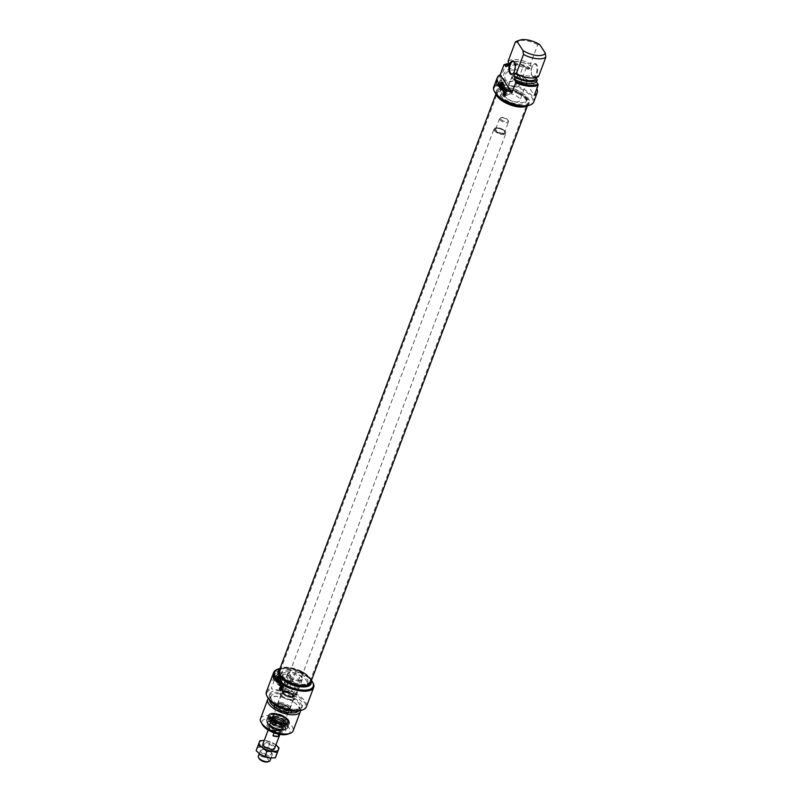 <?xml version="1.0" encoding="UTF-8"?>
<svg xmlns="http://www.w3.org/2000/svg" width="802" height="802" viewBox="0 0 802 802"><rect width="100%" height="100%" fill="white"/><g stroke="black" fill="none" stroke-linecap="round" stroke-linejoin="round"><path stroke-width="0.6" stroke-dasharray="4.01 3.01" d="M503.856 93.132A1.584 1.303 68 0 1 506.022 95.157A1.584 1.303 68 0 1 504.999 95.939M507.826 63.659L505.912 64.14L501.21 76.651L499.335 76.06A21.353 9.083 20.6 0 0 497.35 77.714L494.333 85.754A21.353 9.083 -159.4 0 1 496.318 84.1L499.285 81.764L498.613 83.568L500.017 84.431A20.561 8.742 20.6 0 0 495.045 92.611M529.019 105.383A20.561 8.742 20.6 0 0 531.044 96.42A20.561 8.742 20.6 0 0 514.012 86.085L515.917 85.603A21.353 9.083 -159.4 0 1 533.721 101.984M493.741 86.967A21.353 9.083 -159.4 0 1 498.613 83.568M515.917 85.603L523.225 66.175L521.811 65.313A20.561 8.742 -159.4 0 1 526.954 67.248A120.099 54.586 -83.3 0 0 526.373 67.408A21.353 9.083 20.6 0 0 523.225 66.175M526.373 67.408L522.593 77.453A21.353 9.083 -159.4 0 1 536.859 88.591M505.912 64.14A21.353 9.083 20.6 0 0 504.899 64.421M499.285 81.764A4.742 3.709 146.8 0 0 501.21 76.651L503.135 79.528A4.742 3.709 146.8 0 0 500.679 78.105L497.35 77.714M494.333 85.754L497.651 86.145A4.742 3.709 146.8 0 0 502.513 84.06A4.742 3.709 146.8 0 0 503.135 79.528M501.851 82.446A3.038 2.376 -33.2 0 1 498.363 84.721A3.038 2.376 -33.2 0 1 496.438 81.914A3.038 2.376 -33.2 0 1 500.067 79.538A3.038 2.376 -33.2 0 1 501.862 82.426A3.038 2.376 -33.2 0 1 501.851 82.446M501.771 82.666A2.767 2.165 146.8 0 0 501.781 82.646A2.767 2.165 146.8 0 0 501.641 80.862A2.767 2.165 146.8 0 0 498.142 80.561A2.767 2.165 146.8 0 0 497.009 83.889A2.767 2.165 146.8 0 0 498.593 84.731A2.767 2.165 146.8 0 0 501.771 82.666M503.666 85.553A2.767 2.165 -33.2 0 1 501.38 87.528A2.767 2.165 -33.2 0 1 498.904 86.776A2.767 2.165 -33.2 0 1 499.275 84.13A2.767 2.165 -33.2 0 1 502.122 82.917A2.767 2.165 -33.2 0 1 503.536 83.749A2.767 2.165 -33.2 0 1 503.666 85.553M514.493 62.305A6.326 2.877 96.7 0 1 514.543 62.386A6.326 2.877 96.7 0 1 514.623 62.516A6.326 2.877 96.7 0 1 513.35 73.323A6.326 2.877 96.7 0 1 513.17 73.493M539.796 44.671L537.731 44.681L530.513 63.899L531.145 66.275L530.142 68.952L529.17 67.468A17.393 7.398 -159.4 0 0 508.709 63.769L521.811 65.313M514.012 86.085L500.017 84.431M517.761 76.03A7.88 6.165 -33.2 0 1 505.13 80.581A7.88 6.165 -33.2 0 1 509.481 69.012A7.88 6.165 -33.2 0 1 517.761 76.03M532.057 75.649A6.326 2.877 -83.3 0 0 533.33 76.571A6.326 2.877 -83.3 0 0 536.929 70.626A6.326 2.877 -83.3 0 0 534.814 64A6.326 2.877 -83.3 0 0 533.25 64.711A6.326 2.877 -83.3 0 0 531.977 75.518A6.326 2.877 -83.3 0 0 532.057 75.649M532.327 76.1A6.797 3.088 96.7 0 1 532.247 75.959A6.797 3.088 96.7 0 1 533.611 64.34A6.797 3.088 96.7 0 1 537.581 70.566A6.797 3.088 96.7 0 1 532.327 76.1M529.17 67.468L528.408 69.473L526.954 67.248M536.718 77.393L537.34 75.739L538.643 76.34M522.593 77.453L534.312 95.378M506.022 66.837A17.393 7.398 -159.4 0 1 528.408 69.473M507.756 66.315A15.579 6.627 -159.4 0 1 530.142 68.952M508.759 63.629A15.579 6.627 -159.4 0 1 531.145 66.275M508.127 61.253A17.393 7.398 -159.4 0 1 530.513 63.899M537.731 44.681A17.393 7.398 20.6 0 0 517.45 40.932M517.16 76.491A6.777 5.303 146.8 0 0 516.839 72.08A6.777 5.303 146.8 0 0 508.267 71.348A6.777 5.303 146.8 0 0 505.501 79.488A6.777 5.303 146.8 0 0 511.576 81.333A6.777 5.303 146.8 0 0 517.16 76.491M521.861 83.679C517.32 87.218 513.17 87.819 509.4 85.463C507.656 83.909 514.974 69.072 520.739 78.045L521.861 83.679M505.501 96.932A7.91 3.368 -159.4 0 1 505.1 94.977A7.91 3.368 -159.4 0 1 511.716 93.994A7.91 3.368 -159.4 0 1 519.495 98.586A7.91 3.368 -159.4 0 1 519.896 100.541A7.91 3.368 -159.4 0 1 513.28 101.523A7.91 3.368 -159.4 0 1 505.501 96.932M512.528 78.245A7.91 3.368 -159.4 0 1 512.117 76.28A7.91 3.368 -159.4 0 1 520.709 75.919A7.91 3.368 -159.4 0 1 526.924 81.844A7.91 3.368 -159.4 0 1 520.308 82.827A7.91 3.368 -159.4 0 1 512.528 78.245M512.508 92.541L510.643 90.325C509.47 91.939 509.861 92.912 511.826 93.253L512.508 92.541M504.568 93.333A1.584 1.303 -112 0 0 507.105 94.726A1.584 1.303 -112 0 0 504.568 93.333M505.922 94.305L505.25 93.954L505.952 92.21L507.115 91.749L505.922 94.305M504.388 91.949A1.383 1.083 -33.2 0 1 504.227 89.874A1.383 1.083 -33.2 0 1 506.052 90.927A1.383 1.083 -33.2 0 1 504.388 91.949M496.057 94.055A17.554 7.469 -159.4 0 1 496.067 91.578A17.554 7.469 -159.4 0 1 506.513 88.611A17.554 7.469 -159.4 0 1 522.974 94.786A17.554 7.469 -159.4 0 1 528.929 103.939A17.554 7.469 -159.4 0 1 527.305 105.794M501.721 96.491L500.288 96.13L501.721 96.491M503.997 90.646L503.024 90.676A1.945 1.524 -33.2 0 1 502.844 87.759A1.945 1.524 -33.2 0 1 505.4 89.233A1.945 1.524 -33.2 0 1 504.027 90.546L503.997 90.646A2.376 1.855 146.8 0 1 502.523 90.766L500.288 96.13M504.027 90.546L503.024 90.676M504.087 90.486A1.744 1.363 -33.2 0 1 503.195 90.606L504.087 90.486M503.225 90.546A1.664 1.303 -33.2 0 1 503.034 88.05A1.664 1.303 -33.2 0 1 504.919 89.814A1.664 1.303 -33.2 0 1 503.225 90.546M503.756 91.368A1.664 1.303 -33.2 0 1 503.576 88.872A1.664 1.303 -33.2 0 1 505.34 90.776A1.664 1.303 -33.2 0 1 503.756 91.368M505.26 89.603A1.383 1.083 146.8 0 0 504.378 91.949A1.383 1.083 146.8 0 0 505.26 89.603M506.543 90.977A1.945 1.524 -33.2 0 1 503.195 91.839A1.945 1.524 -33.2 0 1 506.453 89.714A1.945 1.524 -33.2 0 1 506.543 90.977M499.205 97.142A17.554 7.469 -159.4 0 1 496.438 90.576A17.554 7.469 -159.4 0 1 506.894 87.608A17.554 7.469 -159.4 0 1 523.355 93.774A17.554 7.469 -159.4 0 1 529.31 102.927A17.554 7.469 -159.4 0 1 522.904 106.054M508.077 89.423A14.075 5.985 -159.4 0 1 521.28 94.365A14.075 5.985 -159.4 0 1 526.052 101.704A14.075 5.985 -159.4 0 1 510.774 102.355A14.075 5.985 -159.4 0 1 499.696 91.799A14.075 5.985 -159.4 0 1 508.077 89.423M508.689 87.809A14.075 5.985 20.6 0 0 500.308 90.195A14.075 5.985 20.6 0 0 511.375 100.751A14.075 5.985 20.6 0 0 526.653 100.1A14.075 5.985 20.6 0 0 521.881 92.761A14.075 5.985 20.6 0 0 508.689 87.809M537.34 75.739A15.579 6.627 -159.4 0 1 529.621 77.924M500.689 88.04A2.687 2.105 -33.2 0 1 499.285 87.228A2.687 2.105 -33.2 0 1 500.388 83.999A2.687 2.105 -33.2 0 1 503.786 84.29A2.687 2.105 -33.2 0 1 503.435 86.857A2.687 2.105 -33.2 0 1 500.689 88.04M502.252 83.919A2.175 1.704 -33.2 0 1 502.844 86.887A2.175 1.704 -33.2 0 1 499.526 86.466A2.175 1.704 -33.2 0 1 502.252 83.919M500.899 88.37A2.687 2.105 -33.2 0 1 499.506 87.558A2.687 2.105 -33.2 0 1 500.608 84.33A2.687 2.105 -33.2 0 1 504.007 84.621A2.687 2.105 -33.2 0 1 503.656 87.187A2.687 2.105 -33.2 0 1 500.899 88.37M501.2 87.558A1.744 1.363 -33.2 0 1 501.009 84.952A1.744 1.363 -33.2 0 1 502.984 86.796A1.744 1.363 -33.2 0 1 501.2 87.558M501.581 88.14A1.744 1.363 -33.2 0 1 502.032 85.243A1.744 1.363 -33.2 0 1 503.365 87.378A1.744 1.363 -33.2 0 1 501.581 88.14M500.328 86.686A2.236 1.744 146.8 0 0 502.674 88.671A2.236 1.744 146.8 0 0 503.907 85.403A2.236 1.744 146.8 0 0 500.328 86.686M499.706 86.375A2.737 2.145 -33.2 0 1 504.097 84.791A2.737 2.145 -33.2 0 1 502.583 88.811A2.737 2.145 -33.2 0 1 499.706 86.375M504.578 86.947A2.767 2.165 -33.2 0 1 502.293 88.922A2.767 2.165 -33.2 0 1 499.816 88.17A2.767 2.165 -33.2 0 1 500.939 84.842A2.767 2.165 -33.2 0 1 504.448 85.142A2.767 2.165 -33.2 0 1 504.578 86.947M501.039 87.097A1.584 1.233 -33.2 0 1 500.859 84.721A1.584 1.233 -33.2 0 1 502.653 86.405A1.584 1.233 -33.2 0 1 501.039 87.097M501.731 83.929A1.584 1.233 -33.2 0 1 500.709 86.606A1.584 1.233 -33.2 0 1 501.731 83.929M501.601 82.927A2.175 1.704 -33.2 0 1 502.202 85.904A2.175 1.704 -33.2 0 1 498.874 85.483A2.175 1.704 -33.2 0 1 501.601 82.927M500.388 86.105A1.584 1.233 -33.2 0 1 500.217 83.729A1.584 1.233 -33.2 0 1 502.012 85.413A1.584 1.233 -33.2 0 1 500.388 86.105M499.405 86.696A2.687 2.105 146.8 0 0 499.877 86.796A2.687 2.105 146.8 0 0 500.388 86.806L502.062 82.355A2.687 2.105 146.8 0 0 501.08 82.235L500.438 81.904L499.075 85.543L499.405 86.696L501.08 82.235M500.388 86.806L500.057 85.654L501.42 82.025L502.062 82.355M500.037 87.047A2.687 2.105 -33.2 0 1 498.643 86.245A2.687 2.105 -33.2 0 1 499.746 83.007A2.687 2.105 -33.2 0 1 503.145 83.298A2.687 2.105 -33.2 0 1 502.794 85.864A2.687 2.105 -33.2 0 1 500.037 87.047M501.741 81.854A2.687 2.105 -33.2 0 1 502.664 82.556A2.687 2.105 -33.2 0 1 502.473 84.912A2.687 2.105 -33.2 0 1 500.057 86.315M499.085 86.195A2.687 2.105 -33.2 0 1 498.162 85.503A2.687 2.105 -33.2 0 1 498.353 83.147A2.687 2.105 -33.2 0 1 500.759 81.744M500.057 85.654A2.216 1.734 146.8 0 0 501.42 82.025M500.438 81.904A2.216 1.734 146.8 0 0 499.075 85.543M301.101 671.194A15.819 6.727 20.6 0 0 280.79 669.62A15.819 6.727 20.6 0 0 280.369 670.372A15.819 6.727 20.6 0 0 292.81 682.231A15.819 6.727 20.6 0 0 309.983 681.499A15.819 6.727 20.6 0 0 310.163 680.657A15.819 6.727 20.6 0 0 301.101 671.194M300.93 671.795A16.03 6.817 -159.4 0 1 310.113 681.389A16.03 6.817 -159.4 0 1 292.529 682.983A16.03 6.817 -159.4 0 1 280.339 670.201A16.03 6.817 -159.4 0 1 300.93 671.795M518.172 93.684A15.819 6.727 -159.4 0 1 527.054 103.989A15.819 6.727 -159.4 0 1 526.633 104.741A15.819 6.727 -159.4 0 1 509.882 104.721A15.819 6.727 -159.4 0 1 497.26 93.704A15.819 6.727 -159.4 0 1 497.44 92.862A15.819 6.727 -159.4 0 1 518.172 93.684M310.675 682.522A16.822 7.158 20.6 0 0 301.221 671.555A16.822 7.158 20.6 0 0 279.176 670.683M518.503 92.952A16.03 6.817 20.6 0 0 497.31 92.972A16.03 6.817 20.6 0 0 510.102 104.14A16.03 6.817 20.6 0 0 527.084 104.16A16.03 6.817 20.6 0 0 518.503 92.952M518.794 92.711A16.822 7.158 -159.4 0 1 528.247 103.679A16.822 7.158 -159.4 0 1 509.982 104.45A16.822 7.158 -159.4 0 1 496.749 91.839A16.822 7.158 -159.4 0 1 518.794 92.711M494.333 130.525A6.326 2.687 20.6 0 0 500.558 134.205A6.326 2.687 20.6 0 0 505.851 133.413A6.326 2.687 20.6 0 0 505.601 131.969A6.326 2.687 20.6 0 0 500.879 128.671A6.326 2.687 20.6 0 0 495.155 128.039A6.326 2.687 20.6 0 0 494.012 128.962A6.326 2.687 20.6 0 0 494.333 130.525M494.714 130.295A6.015 2.556 -159.4 0 1 495.486 127.929A6.015 2.556 -159.4 0 1 500.929 128.531A6.015 2.556 -159.4 0 1 505.42 131.658A6.015 2.556 -159.4 0 1 501.982 134.044A6.015 2.556 -159.4 0 1 494.714 130.295M270.314 726.522A6.326 2.687 20.6 0 0 276.54 730.191A6.326 2.687 20.6 0 0 281.833 729.409A6.326 2.687 20.6 0 0 276.86 724.667A6.326 2.687 20.6 0 0 269.993 724.958A6.326 2.687 20.6 0 0 270.314 726.522M499.867 119.709A4.742 2.015 20.6 0 0 504.528 122.455A4.742 2.015 20.6 0 0 508.508 121.874A4.742 2.015 20.6 0 0 508.318 120.791A4.742 2.015 20.6 0 0 504.769 118.315A4.742 2.015 20.6 0 0 500.478 117.844A4.742 2.015 20.6 0 0 499.616 118.536A4.742 2.015 20.6 0 0 499.867 119.709M500.819 119.117A3.95 1.684 -159.4 0 1 501.32 117.563A3.95 1.684 -159.4 0 1 504.909 117.954A3.95 1.684 -159.4 0 1 507.856 120.019A3.95 1.684 -159.4 0 1 505.601 121.583A3.95 1.684 -159.4 0 1 500.819 119.117M267.708 761.9A5.143 2.185 20.6 0 0 264.59 757.299A5.143 2.185 20.6 0 0 259.216 758.712M258.334 756.206A6.246 2.657 -159.4 0 1 265.111 755.915A6.246 2.657 -159.4 0 1 270.023 760.607M270.384 726.532A6.246 2.657 20.6 0 0 276.53 730.161A6.246 2.657 20.6 0 0 281.763 729.379A6.246 2.657 20.6 0 0 276.85 724.697A6.246 2.657 20.6 0 0 270.063 724.988A6.246 2.657 20.6 0 0 270.384 726.532M274.073 732.858L274.986 730.432A6.246 2.657 20.6 0 0 280.109 731.043L278.906 734.241M276.339 725.269A6.246 2.657 20.6 0 0 271.216 724.667L269.201 730.031A6.246 2.657 -159.4 0 1 274.324 730.632L276.339 725.269L271.216 724.667M269.201 730.031L274.324 730.632M274.986 730.432L280.109 731.043M288.279 675.815A7.509 3.198 -159.4 0 1 287.888 673.961A7.509 3.198 -159.4 0 1 296.048 673.61A7.509 3.198 -159.4 0 1 301.953 679.244A7.509 3.198 -159.4 0 1 297.482 680.517A7.509 3.198 -159.4 0 1 288.279 675.815M290.725 676.106A4.742 2.015 20.6 0 0 295.397 678.863A4.742 2.015 20.6 0 0 299.367 678.271A4.742 2.015 20.6 0 0 295.637 674.713A4.742 2.015 20.6 0 0 290.484 674.933A4.742 2.015 20.6 0 0 290.725 676.106M284.159 693.59A4.742 2.015 20.6 0 0 288.82 696.347A4.742 2.015 20.6 0 0 292.79 695.755A4.742 2.015 20.6 0 0 292.61 694.672A4.742 2.015 20.6 0 0 289.061 692.196A4.742 2.015 20.6 0 0 284.77 691.725A4.742 2.015 20.6 0 0 283.908 692.417A4.742 2.015 20.6 0 0 284.159 693.59M283.778 693.83A5.063 2.155 -159.4 0 1 284.429 691.835A5.063 2.155 -159.4 0 1 289.011 692.337A5.063 2.155 -159.4 0 1 292.79 694.983A5.063 2.155 -159.4 0 1 289.893 696.978A5.063 2.155 -159.4 0 1 283.778 693.83M279.788 684.697A1.945 1.524 -33.2 0 1 283.136 683.835A1.945 1.524 -33.2 0 1 279.878 685.961A1.945 1.524 -33.2 0 1 279.788 684.697M281.953 683.725A1.393 1.083 146.8 0 0 281.071 686.071A1.393 1.083 146.8 0 0 281.953 683.725M280.991 681.52L281.763 681.83A1.945 1.524 -33.2 0 1 278.745 684.226A1.945 1.524 -33.2 0 1 280.991 681.52L280.59 680.607L282.715 674.973L284.189 675.525L282.715 674.973M280.72 680.918L281.763 681.83L281.973 681.359A2.376 1.855 146.8 0 0 280.981 680.928A2.376 1.855 146.8 0 0 280.72 680.918M311.427 680.517A17.554 7.469 20.6 0 0 288.941 667.454A17.554 7.469 20.6 0 0 279.928 668.678M297.622 680.718A7.91 3.368 20.6 0 0 302.324 679.384A7.91 3.368 20.6 0 0 299.647 675.264A7.91 3.368 20.6 0 0 292.229 672.477A7.91 3.368 20.6 0 0 287.527 673.82A7.91 3.368 20.6 0 0 290.204 677.941A7.91 3.368 20.6 0 0 297.622 680.718M310.986 683.785A17.554 7.469 20.6 0 0 305.021 674.632A17.554 7.469 20.6 0 0 288.57 668.457A17.554 7.469 20.6 0 0 278.114 671.434M289.753 670.271A14.075 5.985 20.6 0 0 281.372 672.657A14.075 5.985 20.6 0 0 292.439 683.214A14.075 5.985 20.6 0 0 307.727 682.562A14.075 5.985 20.6 0 0 302.945 675.224A14.075 5.985 20.6 0 0 289.753 670.271M284.75 681.038A14.075 5.985 -159.4 0 1 280.77 674.261A14.075 5.985 -159.4 0 1 289.151 671.886A14.075 5.985 -159.4 0 1 302.344 676.828A14.075 5.985 -159.4 0 1 307.116 684.166A14.075 5.985 -159.4 0 1 299.657 686.642M279.968 668.587A20.561 8.742 -159.4 0 1 280.479 668.497L294.474 670.151A20.561 8.742 -159.4 0 1 311.457 680.427M275.978 675.885A4.742 3.709 146.8 0 0 277.893 670.773L279.818 673.65A4.742 3.709 146.8 0 0 277.362 672.226L274.043 671.835L271.016 679.875A21.353 9.083 -159.4 0 1 273.001 678.211L275.978 675.885L271.266 688.407L272.67 689.269A20.561 8.742 20.6 0 0 267.698 697.449M280.479 668.497L278.575 668.978L277.893 670.773L276.018 670.171A21.353 9.083 20.6 0 0 274.043 671.835M301.682 710.221A20.561 8.742 20.6 0 0 303.707 701.259A20.561 8.742 20.6 0 0 286.665 690.923L288.58 690.442L295.878 671.013L294.474 670.151M286.665 690.923L272.67 689.269M276.73 678.552A7.88 6.165 -33.2 0 1 289.362 674.001A7.88 6.165 -33.2 0 1 285.011 685.57A7.88 6.165 -33.2 0 1 276.73 678.552M280.209 690.923A17.393 7.398 20.6 0 0 269.853 693.86A17.393 7.398 20.6 0 0 283.537 706.913A17.393 7.398 20.6 0 0 302.424 706.101A17.393 7.398 20.6 0 0 296.519 697.038A17.393 7.398 20.6 0 0 280.209 690.923M297.702 710.883A17.393 7.398 20.6 0 0 301.662 708.116A17.393 7.398 20.6 0 0 295.758 699.043A17.393 7.398 20.6 0 0 279.457 692.928A17.393 7.398 20.6 0 0 269.091 695.875A17.393 7.398 20.6 0 0 270.254 700.567M280.068 693.88A15.579 6.627 20.6 0 0 270.795 696.507A15.579 6.627 20.6 0 0 283.046 708.196A15.579 6.627 20.6 0 0 299.968 707.474A15.579 6.627 20.6 0 0 294.675 699.354A15.579 6.627 20.6 0 0 280.068 693.88M298.605 710.823A15.579 6.627 20.6 0 0 298.956 710.151A15.579 6.627 20.6 0 0 294.745 702.803A15.579 6.627 20.6 0 0 279.066 696.557A15.579 6.627 20.6 0 0 277.803 696.437A15.579 6.627 20.6 0 0 269.793 699.194A15.579 6.627 20.6 0 0 269.622 699.925M300.529 710.522A17.393 7.398 20.6 0 0 295.617 703.474A17.393 7.398 20.6 0 0 278.114 696.497A17.393 7.398 20.6 0 0 276.7 696.367A17.393 7.398 20.6 0 0 268.359 698.432M260.53 718.652A17.393 7.398 -159.4 0 1 270.896 715.705A17.393 7.398 -159.4 0 1 287.196 721.82A17.393 7.398 -159.4 0 1 293.101 730.893M287.417 734.261A15.027 6.396 20.6 0 0 287.447 726.141A15.027 6.396 20.6 0 0 270.946 718.953A15.027 6.396 20.6 0 0 262.595 724.928M278.083 679.244A6.777 5.303 146.8 0 0 278.404 683.665A6.777 5.303 146.8 0 0 286.976 684.387A6.777 5.303 146.8 0 0 289.743 676.246A6.777 5.303 146.8 0 0 283.667 674.402A6.777 5.303 146.8 0 0 278.083 679.244M294.765 687.845C292.71 690.432 289.562 691.444 285.312 690.883L282.314 689.63L282.785 686.432C283.788 682.241 286.073 679.895 289.632 679.404L293.652 682.211L294.765 687.845M272.53 721.389A10.356 4.411 -159.4 0 1 285.352 728.056A10.356 4.411 -159.4 0 1 274.515 730.903A10.356 4.411 -159.4 0 1 268.229 721.63A10.356 4.411 -159.4 0 1 272.53 721.389M273.051 721.128A9.574 4.07 20.6 0 0 269.081 721.349A9.574 4.07 20.6 0 0 267.357 722.742A9.574 4.07 20.6 0 0 274.885 729.92A9.574 4.07 20.6 0 0 285.271 729.479A9.574 4.07 20.6 0 0 284.89 727.294A9.574 4.07 20.6 0 0 273.051 721.128M288.58 690.442A21.353 9.083 -159.4 0 1 306.374 706.823M266.404 691.805A21.353 9.083 -159.4 0 1 271.266 688.407M278.575 668.978A21.353 9.083 20.6 0 0 277.552 669.259M312.83 682.522A21.353 9.083 20.6 0 0 295.878 671.013M271.016 679.875L274.344 680.266A4.742 3.709 146.8 0 0 279.196 678.181A4.742 3.709 146.8 0 0 279.818 673.65M284.951 691.845A7.91 3.368 -159.4 0 1 292.369 694.622A7.91 3.368 -159.4 0 1 295.046 698.742A7.91 3.368 -159.4 0 1 286.464 699.113A7.91 3.368 -159.4 0 1 280.249 693.179A7.91 3.368 -159.4 0 1 284.951 691.845M286.705 685.119C286.474 686.723 287.076 687.474 288.509 687.374C289.652 685.77 289.261 684.798 287.327 684.437L286.705 685.119M285.362 692.457A6.727 2.857 -159.4 0 1 291.657 694.823A6.727 2.857 -159.4 0 1 293.943 698.331A6.727 2.857 -159.4 0 1 286.645 698.642A6.727 2.857 -159.4 0 1 281.352 693.6A6.727 2.857 -159.4 0 1 285.362 692.457M281.081 703.855A6.727 2.857 -159.4 0 1 287.377 706.211A6.727 2.857 -159.4 0 1 289.662 709.72A6.727 2.857 -159.4 0 1 282.364 710.031A6.727 2.857 -159.4 0 1 277.071 704.988A6.727 2.857 -159.4 0 1 281.081 703.855M280.129 702.412A9.494 4.04 -159.4 0 1 289.031 705.74A9.494 4.04 -159.4 0 1 292.249 710.692A9.494 4.04 -159.4 0 1 281.943 711.133A9.494 4.04 -159.4 0 1 274.484 704.016A9.494 4.04 -159.4 0 1 280.129 702.412M280.489 687.254A1.584 1.303 68 0 1 282.615 689.319A1.584 1.303 68 0 1 281.642 690.091M273.161 675.926A3.038 2.376 -33.2 0 1 276.81 673.67A3.038 2.376 -33.2 0 1 278.545 676.547A3.038 2.376 -33.2 0 1 275.046 678.833A3.038 2.376 -33.2 0 1 273.161 675.926M273.562 676.206A2.767 2.165 146.8 0 0 273.693 678.011A2.767 2.165 146.8 0 0 275.276 678.853A2.767 2.165 146.8 0 0 278.464 676.768A2.767 2.165 146.8 0 0 278.324 674.973A2.767 2.165 146.8 0 0 275.848 674.221A2.767 2.165 146.8 0 0 273.562 676.206M275.467 679.114A2.767 2.165 146.8 0 0 275.597 680.918A2.767 2.165 146.8 0 0 279.096 681.209A2.767 2.165 146.8 0 0 280.229 677.88A2.767 2.165 146.8 0 0 278.795 677.058A2.767 2.165 146.8 0 0 275.467 679.114M274.364 707.976A9.494 4.04 -159.4 0 1 273.883 705.62A9.494 4.04 -159.4 0 1 274.254 705.028A9.494 4.04 -159.4 0 1 279.527 704.016A9.494 4.04 -159.4 0 1 291.758 711.605A9.494 4.04 -159.4 0 1 291.647 712.296A9.494 4.04 -159.4 0 1 283.697 713.479A9.494 4.04 -159.4 0 1 274.364 707.976M274.875 707.334A9.203 3.91 -159.4 0 1 274.765 704.477A9.203 3.91 -159.4 0 1 284.389 704.627A9.203 3.91 -159.4 0 1 291.738 710.853A9.203 3.91 -159.4 0 1 284.67 712.838A9.203 3.91 -159.4 0 1 274.875 707.334M276.72 707.544A7.118 3.028 20.6 0 0 282.073 711.173A7.118 3.028 20.6 0 0 288.389 711.835A7.118 3.028 20.6 0 0 284.078 705.459A7.118 3.028 20.6 0 0 276.63 707.414A7.118 3.028 20.6 0 0 276.72 707.544M277.161 708.296A6.326 2.687 -159.4 0 1 277.091 708.176A6.326 2.687 -159.4 0 1 276.84 706.732A6.326 2.687 -159.4 0 1 283.707 706.442A6.326 2.687 -159.4 0 1 288.68 711.184A6.326 2.687 -159.4 0 1 287.547 712.106A6.326 2.687 -159.4 0 1 281.923 711.524A6.326 2.687 -159.4 0 1 277.161 708.296M273.642 717.68A6.326 2.687 20.6 0 0 279.858 721.349A6.326 2.687 20.6 0 0 285.161 720.567A6.326 2.687 20.6 0 0 284.91 719.123A6.326 2.687 20.6 0 0 280.179 715.825A6.326 2.687 20.6 0 0 274.454 715.194A6.326 2.687 20.6 0 0 273.312 716.116A6.326 2.687 20.6 0 0 273.642 717.68M272.69 718.271A7.118 3.028 -159.4 0 1 273.602 715.464A7.118 3.028 -159.4 0 1 280.048 716.176A7.118 3.028 -159.4 0 1 285.362 719.885A7.118 3.028 -159.4 0 1 281.291 722.702A7.118 3.028 -159.4 0 1 272.69 718.271M270.845 718.051A9.203 3.91 20.6 0 0 279.146 723.183A9.203 3.91 20.6 0 0 287.236 722.823A9.203 3.91 20.6 0 0 280.359 715.344A9.203 3.91 20.6 0 0 270.264 716.447A9.203 3.91 20.6 0 0 270.845 718.051M270.845 717.349A9.494 4.04 20.6 0 0 279.407 722.652A9.494 4.04 20.6 0 0 287.748 722.281A9.494 4.04 20.6 0 0 288.118 721.68A9.494 4.04 20.6 0 0 284.9 716.727A9.494 4.04 20.6 0 0 275.998 713.399A9.494 4.04 20.6 0 0 270.354 715.003A9.494 4.04 20.6 0 0 270.244 715.695A9.494 4.04 20.6 0 0 270.845 717.349M275.898 713.66A9.494 4.04 20.6 0 0 271.958 713.88A9.494 4.04 20.6 0 0 270.254 715.274A9.494 4.04 20.6 0 0 277.713 722.391A9.494 4.04 20.6 0 0 288.018 721.95A9.494 4.04 20.6 0 0 287.647 719.775A9.494 4.04 20.6 0 0 275.898 713.66M275.587 713.82A9.965 4.241 -159.4 0 1 287.918 720.236A9.965 4.241 -159.4 0 1 277.492 722.973A9.965 4.241 -159.4 0 1 271.457 714.051A9.965 4.241 -159.4 0 1 275.587 713.82M273.412 720.186A9.574 4.07 -159.4 0 1 273.763 720.236A9.574 4.07 -159.4 0 1 285.622 728.537A9.574 4.07 -159.4 0 1 275.236 728.988A9.574 4.07 -159.4 0 1 267.708 721.81A9.574 4.07 -159.4 0 1 273.412 720.186M273.883 718.241A10.837 4.611 20.6 0 0 270.384 725.449A10.837 4.611 20.6 0 0 287.246 727.815A10.837 4.611 20.6 0 0 273.883 718.241M274.234 721.469A7.699 3.278 20.6 0 0 269.282 723.444A7.699 3.278 20.6 0 0 275.417 728.507A7.699 3.278 20.6 0 0 283.367 728.737A7.699 3.278 20.6 0 0 281.853 724.647A7.699 3.278 20.6 0 0 274.234 721.469M274.033 722.662A7.198 3.058 20.6 0 0 269.402 724.517A7.198 3.058 20.6 0 0 275.136 729.249A7.198 3.058 20.6 0 0 282.565 729.469A7.198 3.058 20.6 0 0 281.151 725.63A7.198 3.058 20.6 0 0 274.033 722.662M274.174 722.913A6.727 2.857 20.6 0 0 269.923 724.016A6.727 2.857 20.6 0 0 275.206 729.058A6.727 2.857 20.6 0 0 282.505 728.747A6.727 2.857 20.6 0 0 274.174 722.913M274.274 722.652A6.727 2.857 20.6 0 0 270.023 723.755A6.727 2.857 20.6 0 0 275.307 728.797A6.727 2.857 20.6 0 0 282.605 728.487A6.727 2.857 20.6 0 0 274.274 722.652M282.063 725.569A11.148 4.742 20.6 0 0 289.121 723.735A11.148 4.742 20.6 0 0 289.251 723.143A11.148 4.742 20.6 0 0 275.297 714.061A11.148 4.742 20.6 0 0 268.54 715.364A11.148 4.742 20.6 0 0 268.249 715.895A11.148 4.742 20.6 0 0 282.063 725.569M282.174 725.098A11.027 4.692 20.6 0 0 289.281 722.702A11.027 4.692 20.6 0 0 280.479 715.023A11.027 4.692 20.6 0 0 268.8 715.013A11.027 4.692 20.6 0 0 271.597 720.808A11.027 4.692 20.6 0 0 282.174 725.098M276.068 714.702A9.123 3.88 20.6 0 0 270.284 716.206A9.123 3.88 20.6 0 0 277.472 723.043A9.123 3.88 20.6 0 0 287.377 722.632A9.123 3.88 20.6 0 0 276.068 714.702M275.226 716.948A9.123 3.88 20.6 0 0 269.452 718.452A9.123 3.88 20.6 0 0 276.63 725.279A9.123 3.88 20.6 0 0 286.525 724.868A9.123 3.88 20.6 0 0 275.226 716.948M280.79 723.835A7.278 3.098 20.6 0 0 285.472 722.061A7.278 3.098 20.6 0 0 279.667 717.188A7.278 3.098 20.6 0 0 272.089 717.028A7.278 3.098 20.6 0 0 273.662 720.888A7.278 3.098 20.6 0 0 280.79 723.835M275.447 718.893A7.198 3.058 20.6 0 0 271.176 719.635A7.198 3.058 20.6 0 0 270.896 720.076A7.198 3.058 20.6 0 0 276.56 725.469A7.198 3.058 20.6 0 0 284.369 725.138A7.198 3.058 20.6 0 0 284.449 724.617A7.198 3.058 20.6 0 0 275.447 718.893M274.986 720.116A7.198 3.058 20.6 0 0 270.434 721.299A7.198 3.058 20.6 0 0 270.354 721.85A7.198 3.058 20.6 0 0 276.099 726.702A7.198 3.058 20.6 0 0 283.617 726.833A7.198 3.058 20.6 0 0 283.908 726.361A7.198 3.058 20.6 0 0 274.986 720.116M280.459 685.499A1.664 1.303 -33.2 0 1 280.269 683.003A1.664 1.303 -33.2 0 1 282.033 684.908A1.664 1.303 -33.2 0 1 280.459 685.499M279.918 684.677A1.664 1.303 -33.2 0 1 279.738 682.181A1.664 1.303 -33.2 0 1 281.622 683.946A1.664 1.303 -33.2 0 1 279.918 684.677M279.888 684.748A1.744 1.363 -33.2 0 1 280.991 681.8A1.744 1.363 -33.2 0 1 279.888 684.748M281.813 687.093L283.798 685.87L282.605 688.427L281.813 687.093M283.687 688.888A1.584 1.303 -112 0 0 281.171 687.444A1.584 1.303 -112 0 0 283.687 688.888M281.081 686.091A1.383 1.083 -33.2 0 1 280.931 684.006A1.383 1.083 -33.2 0 1 282.745 685.058A1.383 1.083 -33.2 0 1 281.081 686.091M276.369 680.487A2.767 2.165 -33.2 0 1 278.645 678.512A2.767 2.165 -33.2 0 1 281.131 679.264A2.767 2.165 -33.2 0 1 279.998 682.592A2.767 2.165 -33.2 0 1 276.5 682.291A2.767 2.165 -33.2 0 1 276.369 680.487M281.231 681.058A2.737 2.145 -33.2 0 1 276.85 682.642A2.737 2.145 -33.2 0 1 278.354 678.632A2.737 2.145 -33.2 0 1 281.231 681.058M280.951 681.279A2.216 1.734 146.8 0 0 278.625 679.304A2.216 1.734 146.8 0 0 277.402 682.562A2.216 1.734 146.8 0 0 280.951 681.279M280.369 680.978A1.744 1.363 -33.2 0 1 277.372 681.75A1.744 1.363 -33.2 0 1 280.289 679.845A1.744 1.363 -33.2 0 1 280.369 680.978M277.893 681.7A1.744 1.363 -33.2 0 1 277.703 679.083A1.744 1.363 -33.2 0 1 279.677 680.928A1.744 1.363 -33.2 0 1 277.893 681.7M277.592 682.502A2.687 2.105 -33.2 0 1 276.199 681.69A2.687 2.105 -33.2 0 1 277.302 678.462A2.687 2.105 -33.2 0 1 280.7 678.753A2.687 2.105 -33.2 0 1 280.349 681.319A2.687 2.105 -33.2 0 1 277.592 682.502M277.382 682.171A2.687 2.105 -33.2 0 1 275.988 681.369A2.687 2.105 -33.2 0 1 277.081 678.131A2.687 2.105 -33.2 0 1 280.489 678.422A2.687 2.105 -33.2 0 1 280.139 680.988A2.687 2.105 -33.2 0 1 277.382 682.171M278.926 678.051A2.175 1.704 146.8 0 0 276.229 680.617A2.175 1.704 146.8 0 0 279.557 681.008A2.175 1.704 146.8 0 0 278.926 678.051M278.414 678.061A1.584 1.233 146.8 0 0 277.412 680.738A1.584 1.233 146.8 0 0 278.414 678.061M277.733 681.229A1.584 1.233 -33.2 0 1 277.562 678.853A1.584 1.233 -33.2 0 1 279.357 680.537A1.584 1.233 -33.2 0 1 277.733 681.229M278.284 677.058A2.175 1.704 146.8 0 0 275.577 679.625A2.175 1.704 146.8 0 0 278.906 680.026A2.175 1.704 146.8 0 0 278.284 677.058M277.081 680.246A1.584 1.233 -33.2 0 1 276.911 677.87A1.584 1.233 -33.2 0 1 278.705 679.555A1.584 1.233 -33.2 0 1 277.081 680.246M277.131 676.046L275.778 680.337A2.687 2.105 -33.2 0 1 274.855 679.635A2.687 2.105 -33.2 0 1 275.046 677.279A2.687 2.105 -33.2 0 1 277.452 675.875L277.131 676.046A2.216 1.734 146.8 0 0 275.768 679.675M276.73 681.179A2.687 2.105 -33.2 0 1 275.337 680.377A2.687 2.105 -33.2 0 1 276.439 677.139A2.687 2.105 -33.2 0 1 279.838 677.429A2.687 2.105 -33.2 0 1 279.487 680.006A2.687 2.105 -33.2 0 1 276.73 681.179M275.778 680.337L276.099 680.828A2.687 2.105 146.8 0 0 276.57 680.938A2.687 2.105 146.8 0 0 277.081 680.948L276.75 679.785A2.216 1.734 146.8 0 0 278.114 676.156L278.434 675.996A2.687 2.105 -33.2 0 1 279.357 676.688A2.687 2.105 -33.2 0 1 279.166 679.043A2.687 2.105 -33.2 0 1 276.76 680.447M278.434 675.996L278.755 676.487A2.687 2.105 146.8 0 0 277.773 676.367L277.452 675.875M276.75 679.785L278.114 676.156M276.099 680.828L277.773 676.367M277.081 680.948L278.755 676.487M270.454 749.208A5.253 2.236 -159.4 0 1 265.171 747.093A5.253 2.236 -159.4 0 1 263.748 744.617A5.253 2.236 -159.4 0 1 266.876 743.725A5.253 2.236 -159.4 0 1 271.798 745.579A5.253 2.236 -159.4 0 1 273.582 748.316A5.253 2.236 -159.4 0 1 270.886 749.248A5.253 2.236 -159.4 0 1 270.454 749.208M274.855 747.745A6.326 2.687 20.6 0 0 269.813 743.424A6.326 2.687 20.6 0 0 263.166 743.344M264.75 749.379A5.253 2.236 20.6 0 0 264.319 749.339A5.253 2.236 20.6 0 0 261.622 750.271A5.253 2.236 20.6 0 0 265.753 754.211A5.253 2.236 20.6 0 0 271.457 753.97A5.253 2.236 20.6 0 0 270.033 751.494A5.253 2.236 20.6 0 0 264.75 749.379M275.928 744.888A10.286 4.371 20.6 0 0 275.708 744.707A10.286 4.371 20.6 0 0 274.986 744.196A10.286 4.371 20.6 0 0 265.362 740.587A10.286 4.371 20.6 0 0 264.52 740.507A10.286 4.371 20.6 0 0 264.239 740.497L270.314 741.98L275.928 744.888M264.189 749.349A6.326 2.687 -159.4 0 1 270.555 751.885A6.326 2.687 -159.4 0 1 270.124 755.985A6.326 2.687 -159.4 0 1 261.302 752.667A6.326 2.687 -159.4 0 1 263.678 749.299A6.326 2.687 -159.4 0 1 264.189 749.349M259.487 753.86A10.286 4.371 -159.4 0 1 256.72 749.038A10.286 4.371 -159.4 0 1 262.845 747.284A10.286 4.371 -159.4 0 1 272.469 750.893A10.286 4.371 -159.4 0 1 275.968 756.246A10.286 4.371 -159.4 0 1 270.695 758.08M275.387 757.84L277.141 753.098L272.469 750.893L268.379 747.123L262.845 747.284L257.883 745.89M279.066 747.955L277.141 753.098M270.314 741.98L268.379 747.123M499.335 76.06L500.679 78.105M496.318 84.1L497.651 86.145M504.909 92.451A1.153 0.902 146.8 0 0 506.323 91.027A1.153 0.902 146.8 0 0 504.789 90.716A1.153 0.902 146.8 0 0 504.909 92.451M505.1 92.32A0.842 0.652 -33.2 0 1 504.859 91.177A0.842 0.652 -33.2 0 1 506.142 91.328A0.842 0.652 -33.2 0 1 505.1 92.32M495.556 130.395A5.063 2.155 20.6 0 0 503.766 133.473A5.063 2.155 20.6 0 0 500.779 128.901A5.063 2.155 20.6 0 0 495.556 130.395M495.937 130.155A4.742 2.015 -159.4 0 1 495.696 128.982A4.742 2.015 -159.4 0 1 500.839 128.761A4.742 2.015 -159.4 0 1 504.578 132.32A4.742 2.015 -159.4 0 1 500.598 132.911A4.742 2.015 -159.4 0 1 495.937 130.155M290.214 697.349A5.744 2.446 20.6 0 0 291.677 693.379A5.744 2.446 20.6 0 0 282.865 692.337A5.744 2.446 20.6 0 0 290.214 697.349M292.088 694.873A7.509 3.198 -159.4 0 1 285.051 692.236A7.509 3.198 -159.4 0 1 282.494 688.317A7.509 3.198 -159.4 0 1 290.655 687.966A7.509 3.198 -159.4 0 1 296.56 693.6A7.509 3.198 -159.4 0 1 292.088 694.873M290.354 697.359A6.025 2.566 -159.4 0 1 282.635 692.838A6.025 2.566 -159.4 0 1 289.201 691.825A6.025 2.566 -159.4 0 1 293.482 696.908A6.025 2.566 -159.4 0 1 290.354 697.359M291.116 696.547A6.877 2.927 20.6 0 0 294.695 696.036A6.877 2.927 20.6 0 0 289.803 690.231A6.877 2.927 20.6 0 0 282.294 691.384A6.877 2.927 20.6 0 0 291.116 696.547M276.018 670.171L277.362 672.226M273.001 678.211L274.344 680.266M275.266 713.329A10.917 4.642 20.6 0 0 272.479 720.868A10.917 4.642 20.6 0 0 289.201 722.843A10.917 4.642 20.6 0 0 275.266 713.329M275.056 713.429A11.228 4.772 -159.4 0 1 285.582 717.379A11.228 4.772 -159.4 0 1 289.392 723.234A11.228 4.772 -159.4 0 1 277.201 723.745A11.228 4.772 -159.4 0 1 268.369 715.324A11.228 4.772 -159.4 0 1 275.056 713.429M273.442 717.72A11.228 4.772 20.6 0 0 266.765 719.615A11.228 4.772 20.6 0 0 275.587 728.036A11.228 4.772 20.6 0 0 287.788 727.514A11.228 4.772 20.6 0 0 283.968 721.66A11.228 4.772 20.6 0 0 273.442 717.72M273.452 718.151A10.917 4.642 -159.4 0 1 287.387 727.665A10.917 4.642 -159.4 0 1 270.675 725.69A10.917 4.642 -159.4 0 1 273.452 718.151M273.763 720.667A9.253 3.94 20.6 0 0 270.775 726.823A9.253 3.94 20.6 0 0 285.171 728.838A9.253 3.94 20.6 0 0 273.763 720.667M274.304 722.692A6.647 2.827 20.6 0 0 272.149 727.103A6.647 2.827 20.6 0 0 282.484 728.557A6.647 2.827 20.6 0 0 274.304 722.692M273.893 717.81A11.148 4.742 20.6 0 0 266.835 719.645A11.148 4.742 20.6 0 0 275.607 728.005A11.148 4.742 20.6 0 0 287.707 727.494A11.148 4.742 20.6 0 0 273.893 717.81M280.249 726.662A8.341 3.549 20.6 0 0 285.622 724.627A8.341 3.549 20.6 0 0 275.196 718.061A8.341 3.549 20.6 0 0 270.294 718.863A8.341 3.549 20.6 0 0 272.089 723.284A8.341 3.549 20.6 0 0 280.249 726.662M280.64 723.594A6.797 2.897 20.6 0 0 284.69 720.938A6.797 2.897 20.6 0 0 276.52 716.567A6.797 2.897 20.6 0 0 272.469 719.224A6.797 2.897 20.6 0 0 280.64 723.594M276.449 717.339A6.356 2.707 20.6 0 0 272.68 717.99A6.356 2.707 20.6 0 0 277.432 723.153A6.356 2.707 20.6 0 0 284.399 722.401A6.356 2.707 20.6 0 0 276.449 717.339M278.374 729.028A6.346 2.697 20.6 0 0 282.134 728.396A6.346 2.697 20.6 0 0 280.72 725.038A6.346 2.697 20.6 0 0 274.525 722.482A6.346 2.697 20.6 0 0 270.434 724.005A6.346 2.697 20.6 0 0 278.374 729.028M281.612 686.582A1.153 0.902 146.8 0 0 283.016 685.159A1.153 0.902 146.8 0 0 281.482 684.858A1.153 0.902 146.8 0 0 281.612 686.582M281.793 686.452A0.842 0.652 -33.2 0 1 281.552 685.309A0.842 0.652 -33.2 0 1 282.835 685.469A0.842 0.652 -33.2 0 1 281.793 686.452M504.679 96.14L505.37 95.859M503.496 93.202L504.187 92.922M504.448 85.142L501.641 80.862M499.816 88.17L497.009 83.889M511.786 74.035L533.33 76.571M513.27 61.463L534.814 64M520.739 78.045L516.839 72.08M509.4 85.463L505.501 79.488M512.117 76.28L505.1 94.977M526.924 81.844L519.896 100.541M506.453 95.418L511.826 93.253M505.27 92.491L505.952 92.21M505.982 90.024L507.115 91.749L510.643 90.325M507.195 94.045A1.885 1.885 0 0 0 506.754 92.962M505.24 93.954L503.666 91.538M503.095 91.087L504.959 92.471L506.323 91.027L505.801 89.313M504.057 90.576L501.761 96.681M505.681 89.052L505.14 88.23M502.894 90.867L502.363 90.045M506.453 89.714L505.31 87.969M503.195 91.839L502.052 90.095M496.438 90.576L496.067 91.578M529.31 102.927L528.929 103.939M500.308 90.195L499.696 91.799M526.653 100.1L526.052 101.704M503.586 85.714L503.215 85.132M500.679 87.618L500.298 87.037M502.864 84.892L502.222 83.899M500.217 86.626L499.566 85.634M503.145 83.298L502.664 82.556M498.643 86.245L498.162 85.503M503.536 83.749C504.478 84.08 504.117 85.293 502.473 87.368C500.328 88.019 499.135 87.819 498.904 86.776C497.42 85.884 498.403 84.531 501.862 82.716L503.536 83.749M502.543 84.4C504.067 84.491 499.385 87.518 499.897 86.125C499.435 85.593 500.137 84.932 501.992 84.13L502.543 84.4M280.79 669.62L280.339 670.201M310.163 680.657L310.113 681.389M309.983 681.499L527.054 103.989M280.369 670.372L497.44 92.862M526.633 104.741L527.084 104.16M497.26 93.704L497.31 92.972M527.455 105.774L528.247 103.679M495.967 93.934L496.749 91.839M281.833 729.409L505.851 133.413M269.993 724.958L494.012 128.962M499.616 118.536L495.696 128.982C495.034 128.47 496.288 128.32 499.466 128.531C506.533 131.197 504.007 132.089 504.578 132.32L508.508 121.874M501.32 117.563L500.478 117.844M507.856 120.019L508.318 120.791M270.966 758.091L274.565 748.537M279.868 734.421L281.763 729.379M259.277 753.7L262.866 744.146M268.169 730.02L270.063 724.988M290.484 674.933L283.908 692.417M299.367 678.271L292.79 695.755M287.888 673.961L282.494 688.317L282.635 692.838C283.677 695.113 286.234 696.637 290.274 697.399L293.482 696.908L296.56 693.6L301.953 679.244M283.136 683.835L282.003 682.101M279.878 685.961L278.745 684.226M281.913 681.6L284.189 675.525M307.116 684.166L307.727 682.562M280.77 674.261L281.372 672.657M301.662 708.116L302.424 706.101M269.091 695.875L269.853 693.86M298.956 710.151L299.968 707.474M269.793 699.194L270.795 696.507M277.803 696.437L276.7 696.367M294.745 702.803L295.617 703.474M293.652 682.211L289.743 676.246M282.314 689.63L278.404 683.665M269.081 721.349L268.229 721.63M284.89 727.294L285.352 728.056M287.527 673.82L280.249 693.179M302.324 679.384L295.046 698.742M281.352 693.6L277.071 704.988M293.943 698.331L289.662 709.72M280.78 687.083L280.179 687.324M281.963 690.021L281.362 690.251M281.131 679.264L278.324 674.973M276.5 682.291L273.693 678.011M274.484 704.016L273.883 705.62M292.249 710.692L291.647 712.296M274.765 704.477L274.254 705.028M291.738 710.853L291.758 711.605M287.547 712.106L288.389 711.835M277.091 708.176L276.63 707.414M276.84 706.732L273.312 716.116M288.68 711.184L285.161 720.567M274.454 715.194L273.602 715.464M284.91 719.123L285.362 719.885M287.236 722.823L287.748 722.281M270.264 716.447L270.244 715.695M271.958 713.88L271.457 714.051M289.392 723.234C289.101 718.562 284.369 715.244 275.206 713.279C271.487 712.888 269.201 713.569 268.369 715.324L266.765 719.615C266.214 721.87 267.998 724.216 272.119 726.632C285.853 732.497 287.417 728.326 287.788 727.514L289.392 723.234M285.271 729.479L285.622 728.537C283.587 729.459 286.665 731.915 275.176 729.158C264.941 723.885 268.48 723.645 267.708 721.81L267.357 722.742M282.565 729.469L283.367 728.737M269.402 724.517L269.282 723.444M268.249 715.895L266.835 719.645C266.294 721.89 268.058 724.206 272.159 726.612C285.793 732.437 287.337 728.296 287.707 727.494L289.121 723.735M286.525 724.868L287.377 722.632M269.452 718.452L270.284 716.206M285.472 722.061L285.622 724.627C285.903 722.662 282.364 720.517 275.006 718.181L270.294 718.863L272.089 717.028M275.186 716.928C282.214 717.409 288.82 724.667 286.875 724.948C288.048 726.502 285.632 727.274 279.617 727.264C272.018 726.041 267.317 719.835 268.72 719.354C267.868 717.9 270.023 717.088 275.186 716.928M271.176 719.635L272.68 717.99C271.176 717.75 272.279 719.103 275.968 722.031C286.464 725.409 283.938 722.091 284.399 722.401L284.449 724.617M283.908 726.361L284.369 725.138M270.434 721.299L270.896 720.076M270.354 721.85L270.434 724.005C269.492 723.364 270.805 722.933 274.354 722.732C280.64 724.838 283.236 726.722 282.134 728.396L283.617 726.833M279.788 685.219L281.652 686.602L283.016 685.159L282.494 683.454M282.374 683.184L281.833 682.362M279.597 685.008L279.056 684.176M287.327 684.437L283.798 685.86L282.675 684.156M282.635 686.332L281.853 686.642M288.509 687.374L283.036 689.58M281.933 688.066L280.359 685.67M283.788 688.206A1.885 1.885 0 0 0 283.347 687.113M280.289 679.845L279.908 679.274M277.372 681.75L276.991 681.179M279.557 679.023L278.916 678.041M276.911 680.758L276.269 679.765M279.838 677.429L279.357 676.688M275.337 680.377L274.855 679.635M275.597 680.918C275.517 681.86 276.72 682.051 279.216 681.479C280.78 679.785 281.111 678.582 280.229 677.88L278.535 676.848C272.349 679.785 276.279 680.266 275.597 680.918M276.59 680.266C276.129 681.68 280.77 678.572 279.236 678.532L278.675 678.261C276.82 679.073 276.119 679.735 276.59 680.266M270.886 749.248L271.527 749.289M265.171 747.093L264.65 746.702M263.748 744.617L261.622 750.271M273.582 748.316L271.457 753.97M264.319 749.339L263.678 749.299M270.033 751.494L270.555 751.885"/><path stroke-width="1.2" d="M504.999 95.939A1.584 1.303 68 0 1 503.856 93.132M504.568 93.333L504.679 96.14L502.864 93.874L504.568 93.333M536.859 88.591A21.353 9.083 -159.4 0 1 537.24 92.611L533.721 101.984A21.353 9.083 -159.4 0 1 529.871 105.102A21.353 9.083 -159.4 0 1 510.533 102.977A21.353 9.083 -159.4 0 1 494.583 91.839A21.353 9.083 -159.4 0 1 493.741 86.967L497.27 77.583A21.353 9.083 -159.4 0 1 500.207 74.817L503.977 64.761A120.099 54.586 96.7 0 1 504.568 64.611L506.022 66.837L506.784 64.822L507.756 66.315L508.759 63.629L508.127 61.253L515.345 42.045L517.41 42.035L522.924 50.476L523.475 54.486L516.257 73.704L514.954 73.102L513.942 75.779L514.914 77.273L514.162 79.278L515.616 81.503A120.099 54.586 96.7 0 1 515.706 82.686A21.353 9.083 20.6 0 0 538.092 85.323A120.099 54.586 -83.3 0 0 538.002 84.14L536.548 81.914L537.3 79.909L536.327 78.426L536.718 77.393M537.24 92.611A21.353 9.083 -159.4 0 1 534.312 95.378L538.092 85.323M515.706 82.686L511.927 92.741A21.353 9.083 -159.4 0 1 497.27 77.583M504.568 64.611A20.561 8.742 -159.4 0 1 505.741 64.14L504.899 64.421A21.353 9.083 20.6 0 0 503.977 64.761M511.927 92.741L500.207 74.817M514.272 61.934A6.797 3.088 -83.3 0 0 509.019 67.458A6.797 3.088 -83.3 0 0 512.989 73.694A6.797 3.088 -83.3 0 0 514.363 62.075A6.797 3.088 -83.3 0 0 514.272 61.934M513.17 73.493A6.326 2.877 96.7 0 1 511.786 74.035A6.326 2.877 96.7 0 1 510.513 73.102A6.326 2.877 96.7 0 1 509.942 65.874A6.326 2.877 96.7 0 1 513.27 61.463A6.326 2.877 96.7 0 1 514.493 62.305M505.741 64.14A20.561 8.742 -159.4 0 1 507.826 63.659L508.709 63.769A17.393 7.398 -159.4 0 0 506.784 64.822M514.954 73.102A15.579 6.627 -159.4 0 0 529.621 77.924L530.723 77.994A17.393 7.398 -159.4 0 0 538.643 76.34L545.861 57.132L545.31 53.122L539.796 44.671A15.027 6.396 -159.4 0 0 519.997 40.1L517.45 40.932A17.393 7.398 20.6 0 0 515.345 42.045M517.41 42.035A15.027 6.396 -159.4 0 1 519.997 40.1M494.583 91.839L495.045 92.611A20.561 8.742 20.6 0 0 510.403 103.328A20.561 8.742 20.6 0 0 529.019 105.383L529.871 105.102M538.002 84.14A20.561 8.742 -159.4 0 1 515.616 81.503M523.475 54.486A17.393 7.398 20.6 0 0 545.861 57.132M545.31 53.122A15.027 6.396 -159.4 0 1 522.924 50.476M530.723 77.994A17.393 7.398 -159.4 0 1 516.257 73.704M527.305 105.794A17.554 7.469 -159.4 0 1 509.871 104.751A17.554 7.469 -159.4 0 1 496.057 94.055M522.904 106.054A17.554 7.469 -159.4 0 1 499.205 97.142M536.327 78.426A15.579 6.627 -159.4 0 1 513.942 75.779M537.3 79.909A17.393 7.398 -159.4 0 1 514.914 77.273M536.548 81.914A17.393 7.398 -159.4 0 1 514.162 79.278M495.967 93.934L279.176 670.683A16.822 7.158 20.6 0 0 292.409 683.304A16.822 7.158 20.6 0 0 310.675 682.522L527.455 105.774M258.575 757.629L259.216 758.712A5.143 2.185 20.6 0 0 259.277 758.802A5.143 2.185 20.6 0 0 263.146 761.419A5.143 2.185 20.6 0 0 267.708 761.9L268.901 761.509A6.246 2.657 -159.4 0 1 263.347 760.928A6.246 2.657 -159.4 0 1 258.655 757.75A6.246 2.657 -159.4 0 1 258.575 757.629A6.246 2.657 -159.4 0 1 258.334 756.206L259.277 753.7M270.966 758.091L270.023 760.607A6.246 2.657 -159.4 0 1 268.901 761.509M278.906 734.241L278.093 736.396A6.246 2.657 -159.4 0 1 272.971 735.795L274.073 732.858M278.093 736.396L272.971 735.795M279.928 668.678A17.554 7.469 20.6 0 0 278.495 670.422A17.554 7.469 20.6 0 0 292.299 683.595A17.554 7.469 20.6 0 0 311.356 682.783A17.554 7.469 20.6 0 0 311.427 680.517M278.495 670.422L278.114 671.434A17.554 7.469 20.6 0 0 291.918 684.597A17.554 7.469 20.6 0 0 310.986 683.785L311.356 682.783M299.657 686.642A14.075 5.985 -159.4 0 1 284.75 681.038M311.457 680.427A20.561 8.742 -159.4 0 1 312.379 681.75A20.561 8.742 -159.4 0 1 290.865 687.404A20.561 8.742 -159.4 0 1 278.404 668.978A20.561 8.742 -159.4 0 1 279.968 668.587M267.246 696.677L267.698 697.449A20.561 8.742 20.6 0 0 283.056 708.166A20.561 8.742 20.6 0 0 301.682 710.221L302.524 709.94A21.353 9.083 -159.4 0 1 283.196 707.815A21.353 9.083 -159.4 0 1 267.246 696.677A21.353 9.083 -159.4 0 1 266.404 691.805L273.703 672.377A21.353 9.083 20.6 0 0 290.494 688.387A21.353 9.083 20.6 0 0 313.682 687.394A21.353 9.083 20.6 0 0 312.83 682.522L312.379 681.75M270.254 700.567A17.393 7.398 20.6 0 0 297.702 710.883M269.622 699.925A15.579 6.627 20.6 0 0 282.043 710.873A15.579 6.627 20.6 0 0 298.605 710.823M268.359 698.432A17.393 7.398 20.6 0 0 267.758 699.444A17.393 7.398 20.6 0 0 281.432 712.487A17.393 7.398 20.6 0 0 300.329 711.685A17.393 7.398 20.6 0 0 300.529 710.522M300.329 711.685L293.101 730.893A17.393 7.398 -159.4 0 1 289.973 733.429A17.393 7.398 -159.4 0 1 274.214 731.695A17.393 7.398 -159.4 0 1 261.221 722.622A17.393 7.398 -159.4 0 1 260.53 718.652L267.758 699.444M261.221 722.622L262.595 724.928A15.027 6.396 20.6 0 0 273.813 732.767A15.027 6.396 20.6 0 0 287.417 734.261L289.973 733.429M313.682 687.394L306.374 706.823A21.353 9.083 -159.4 0 1 302.524 709.94M278.404 668.978L277.552 669.259A21.353 9.083 20.6 0 0 273.703 672.377M281.261 687.454L281.362 690.251C279.417 689.91 279.016 688.928 280.179 687.324L281.261 687.454M281.642 690.091A1.584 1.303 68 0 1 280.489 687.254M263.166 743.344A6.326 2.687 20.6 0 0 264.65 746.702A6.326 2.687 20.6 0 0 271.016 749.238A6.326 2.687 20.6 0 0 271.527 749.289A6.326 2.687 20.6 0 0 274.855 747.745M259.236 742.331A10.286 4.371 20.6 0 0 262.735 747.695A10.286 4.371 20.6 0 0 272.369 751.304A10.286 4.371 20.6 0 0 278.484 749.549A10.286 4.371 20.6 0 0 275.928 744.888L279.066 747.955L277.322 752.697L272.369 751.304L266.825 751.454L262.735 747.695L258.064 745.479L259.818 740.747L264.239 740.497A10.286 4.371 20.6 0 0 259.236 742.331M270.695 758.08A10.286 4.371 -159.4 0 1 270.685 758.07A10.286 4.371 -159.4 0 1 269.843 758A10.286 4.371 -159.4 0 1 260.219 754.391A10.286 4.371 -159.4 0 1 259.497 753.87A10.286 4.371 -159.4 0 1 259.487 753.86L264.891 756.597L270.685 758.07M259.818 740.747L256.139 750.622L260.219 754.391M269.843 758L275.387 757.84L277.322 752.697M266.825 751.454L264.891 756.597M258.064 745.479L256.139 750.622M503.435 94.295A1.885 1.885 0 0 0 503.877 95.388M274.565 748.537L279.868 734.421M262.866 744.146L268.169 730.02M280.028 688.457A1.885 1.885 0 0 0 280.469 689.55"/></g></svg>

